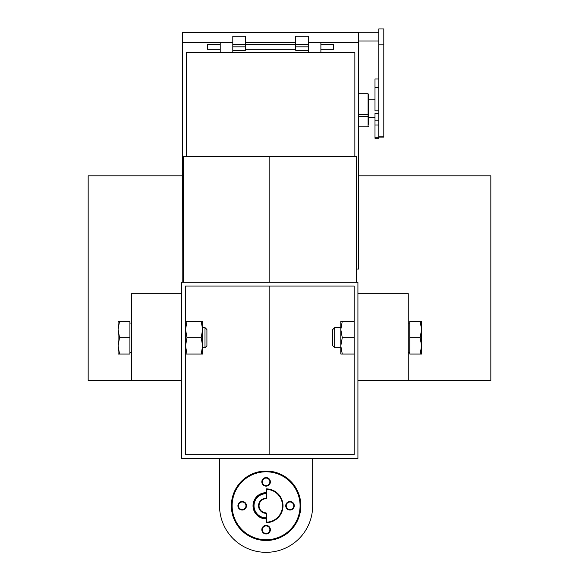 <?xml version="1.0" encoding="UTF-8"?>
<svg xmlns="http://www.w3.org/2000/svg" width="579" height="579" viewBox="0 0 579 579"><rect width="100%" height="100%" fill="white"/><g stroke="black" fill="none" stroke-linecap="round" stroke-linejoin="round"><path stroke-width="0.87" d="M308.303 42.556L320.889 42.556L308.303 42.556L308.303 52.624L354.862 52.624L354.862 156.453L354.862 52.624M232.801 42.52L182.472 42.52L182.472 32.453L358.64 32.475L358.64 42.542L320.889 42.556L320.889 52.624M186.243 52.624L186.243 156.453L186.243 52.624L220.223 52.624L220.223 42.556L182.472 42.556L182.798 269.047M356.881 269.047L358.64 269.047L358.64 42.556L308.303 42.535M245.387 42.556L295.724 42.556M220.223 52.624L308.303 52.624M232.801 52.624L232.801 42.556L220.223 42.556M308.303 46.848L295.724 46.848L295.724 36.108L308.303 36.108L308.303 44.373L295.724 44.373M308.303 50.33L295.724 50.33L295.724 46.848M245.387 44.373L232.801 44.373L232.801 36.108L245.387 36.108L245.387 50.33L232.801 50.33M232.801 46.848L245.387 46.848M295.724 42.535L245.387 42.528M368.707 116.719L368.707 114.62L368.078 114.504L368.078 116.307A0.63 0.42 0 0 1 368.707 116.719L368.707 124.246M368.707 114.62L368.707 94.413L368.707 99.827L374.997 99.827M374.997 117.443L368.707 117.443L368.707 122.857M358.64 114.504L368.078 114.504L368.078 93.784L368.707 94.413M378.775 113.397L378.775 138.28L374.997 138.28L374.997 113.397L378.775 113.397L378.775 78.99L374.997 78.99L374.997 110.813L378.775 110.813M378.775 136.847L383.805 136.847L383.805 44.807L378.775 44.807L378.775 28.95L383.805 28.95L383.805 44.807L378.775 44.807L378.775 78.99M383.805 136.847L378.775 137.013M357.923 293.676L357.923 380.454L408.26 380.454L408.26 293.676L357.923 293.676M181.755 293.676L131.426 293.676L131.426 380.454L88.167 380.454L88.167 175.835L182.472 175.835M181.755 380.454L131.426 380.454M358.64 175.835L490.833 175.835L490.833 380.454L408.26 380.454M312.66 458.459L312.66 505.771A46.559 46.559 0 0 1 266.101 552.33A46.559 46.559 0 0 1 219.542 505.771L219.542 458.459M182.798 282.291L182.798 156.453L356.881 156.453L356.881 282.291M181.755 458.459L357.923 458.459L357.923 282.291L181.755 282.291L181.755 458.459M183.391 282.291L183.391 156.453M356.28 156.453L356.28 282.291M269.836 454.681L269.836 286.062M269.836 282.291L269.836 156.453M185.533 286.062L354.145 286.062L354.145 454.681L185.533 454.681L185.533 286.062M320.889 44.286L333.475 44.286L333.475 49.316L320.889 49.316M295.724 49.316L245.387 49.316M220.223 49.316L207.637 49.316L207.637 44.286L220.223 44.286M332.759 329.538L332.759 345.808L334.684 347.74L334.684 327.605L332.759 329.538M420.137 354.03L421.599 345.851L421.599 354.03L409.766 354.03L409.766 321.316L421.599 321.316L421.599 345.851L420.137 337.673L421.599 329.494L420.137 321.316M409.766 337.673L420.137 337.673M206.92 337.673L206.92 329.538L204.995 327.605L204.995 347.74L206.92 345.808L206.92 337.673M118.087 345.851L119.542 354.03L118.087 354.03L118.087 329.494L119.542 337.673L118.087 345.851M118.087 321.316L119.542 321.316L118.087 329.494L118.087 321.316M119.542 337.673L129.913 337.673L129.913 321.316L119.542 321.316M129.913 337.673L129.913 354.03L119.542 354.03M202.643 329.494L202.643 354.03L201.181 354.03L202.643 345.851L201.181 337.673L202.643 329.494L201.181 321.316L202.643 321.316L202.643 329.494M185.533 321.316L186.995 321.316L185.533 329.494L186.995 337.673L185.533 345.851L186.995 354.03L185.533 354.03M201.181 354.03L186.995 354.03M201.181 337.673L186.995 337.673M201.181 321.316L186.995 321.316M340.807 354.03L340.807 321.316L342.269 321.316L340.807 329.494L342.269 337.673L340.807 345.851L342.269 354.03L340.807 354.03M342.269 354.03L354.145 354.03M342.269 337.673L354.145 337.673M342.269 321.316L354.145 321.316M266.601 489.378A16.4 16.4 0 0 1 282.501 505.771A16.4 16.4 0 0 1 266.601 522.164L266.101 522.678L266.101 513.805A0.507 0.507 0 0 0 265.631 513.305A7.549 7.549 0 0 1 258.552 505.771A7.549 7.549 0 0 1 265.631 498.237A0.507 0.507 0 0 0 266.101 497.73L266.101 488.864L266.601 489.378L266.601 497.73L266.101 497.73M242.188 509.542A3.778 3.778 0 0 0 245.966 505.771A3.778 3.778 0 0 0 242.188 501.993A3.778 3.778 0 0 0 238.418 505.771A3.778 3.778 0 0 0 242.188 509.542A3.778 3.778 0 0 0 245.966 505.771A3.778 3.778 0 0 0 242.188 501.993A3.778 3.778 0 0 0 238.418 505.771A3.778 3.778 0 0 0 242.188 509.542M266.101 533.454A3.778 3.778 0 0 0 269.872 529.676A3.778 3.778 0 0 0 266.101 525.906A3.778 3.778 0 0 0 262.323 529.676A3.778 3.778 0 0 0 266.101 533.454A3.778 3.778 0 0 0 269.872 529.676A3.778 3.778 0 0 0 266.101 525.906A3.778 3.778 0 0 0 262.323 529.676A3.778 3.778 0 0 0 266.101 533.454M290.007 509.542A3.778 3.778 0 0 0 293.785 505.771A3.778 3.778 0 0 0 290.007 501.993A3.778 3.778 0 0 0 286.236 505.771A3.778 3.778 0 0 0 290.007 509.542A3.778 3.778 0 0 0 293.785 505.771A3.778 3.778 0 0 0 290.007 501.993A3.778 3.778 0 0 0 286.236 505.771A3.778 3.778 0 0 0 290.007 509.542M266.101 485.636A3.778 3.778 0 0 0 269.872 481.866A3.778 3.778 0 0 0 266.101 478.088A3.778 3.778 0 0 0 262.323 481.866A3.778 3.778 0 0 0 266.101 485.636A3.778 3.778 0 0 0 269.872 481.866A3.778 3.778 0 0 0 266.101 478.088A3.778 3.778 0 0 0 262.323 481.866A3.778 3.778 0 0 0 266.101 485.636M266.101 471.038A34.733 34.733 0 0 0 231.368 505.771A34.733 34.733 0 0 0 266.101 540.504A34.733 34.733 0 0 0 300.834 505.771A34.733 34.733 0 0 0 266.101 471.038A34.733 34.733 0 0 0 231.368 505.771A34.733 34.733 0 0 0 266.101 540.504A34.733 34.733 0 0 0 300.834 505.771A34.733 34.733 0 0 0 266.101 471.038M266.101 522.678A16.907 16.907 0 0 0 283.008 505.771A16.907 16.907 0 0 0 266.101 488.864A16.907 16.907 0 0 1 283.008 505.771A16.907 16.907 0 0 1 266.101 522.678M266.101 493.185A12.586 12.586 0 0 0 253.515 505.771A12.586 12.586 0 0 0 266.101 518.357A12.586 12.586 0 0 1 253.515 505.771A12.586 12.586 0 0 1 266.101 493.185M308.303 36.18L295.724 36.18M232.801 36.18L245.387 36.18M358.64 116.307L368.078 116.307L368.078 126.772L368.707 126.15M378.775 87.61L374.997 87.61M378.775 120.83L374.997 120.83M378.775 137.274L374.997 137.274M265.66 498.736L265.631 498.237A7.549 7.549 0 0 0 258.552 505.771A7.549 7.549 0 0 0 265.631 513.305L265.66 512.806A7.049 7.049 0 0 1 259.052 505.771A7.049 7.049 0 0 1 265.66 498.736A1.006 1.006 0 0 0 266.601 497.73M266.101 539.744A33.973 33.973 0 0 0 300.074 505.771A33.973 33.973 0 0 0 266.101 471.798A33.973 33.973 0 0 0 232.128 505.771A33.973 33.973 0 0 0 266.101 539.744M242.188 501.494A4.277 4.277 0 0 0 237.911 505.771A4.277 4.277 0 0 0 242.188 510.048A4.277 4.277 0 0 0 246.473 505.771A4.277 4.277 0 0 0 242.188 501.494M266.101 525.399A4.277 4.277 0 0 0 261.824 529.676A4.277 4.277 0 0 0 266.101 533.954A4.277 4.277 0 0 0 270.379 529.676A4.277 4.277 0 0 0 266.101 525.399M290.007 501.494A4.277 4.277 0 0 0 285.729 505.771A4.277 4.277 0 0 0 290.007 510.048A4.277 4.277 0 0 0 294.284 505.771A4.277 4.277 0 0 0 290.007 501.494M266.101 477.581A4.277 4.277 0 0 0 261.824 481.866A4.277 4.277 0 0 0 266.101 486.143A4.277 4.277 0 0 0 270.379 481.866A4.277 4.277 0 0 0 266.101 477.581M266.101 492.686A13.085 13.085 0 0 0 253.016 505.771A13.085 13.085 0 0 0 266.101 518.856M266.101 493.692A12.079 12.079 0 0 0 254.022 505.771A12.079 12.079 0 0 0 266.101 517.85M266.601 522.164L266.601 513.805A1.006 1.006 0 0 0 265.66 512.806M266.101 513.805L266.601 513.805M378.775 41.029L358.64 41.022M378.775 32.721L358.64 32.721M358.64 126.772L368.078 126.772M358.64 93.784L368.078 93.784M378.775 124.984L374.997 124.984M378.775 137.085L383.805 137.085M245.387 44.286L295.724 44.286M340.807 327.605L334.684 327.605M340.807 347.74L334.684 347.74M409.766 323.039L408.26 323.039M409.766 352.307L408.26 352.307M202.643 347.74L204.995 347.74M202.643 327.605L204.995 327.605M129.913 352.307L131.426 352.307M129.913 323.039L131.426 323.039"/></g></svg>
